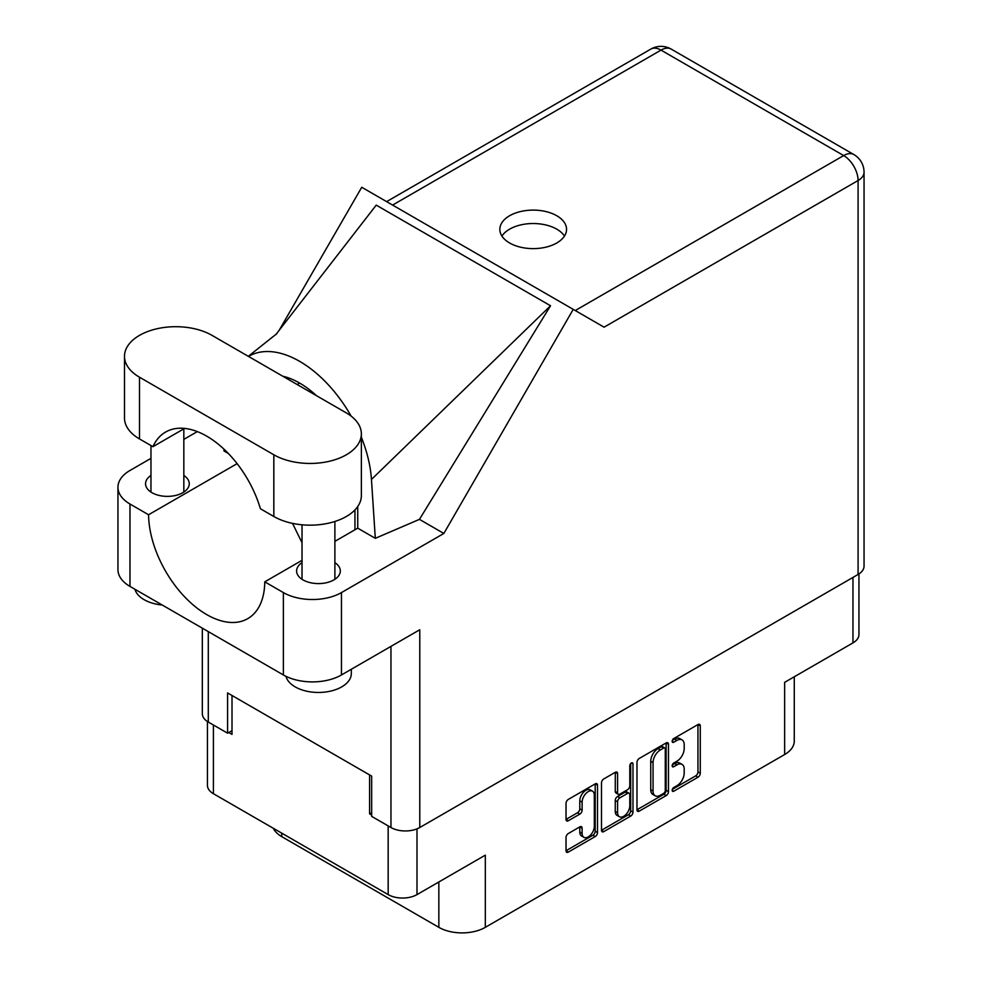 <?xml version="1.0" encoding="UTF-8"?>
<svg xmlns="http://www.w3.org/2000/svg" width="982" height="982" viewBox="0 0 982 982"><rect width="100%" height="100%" fill="white"/><g stroke="black" fill="none" stroke-linecap="round" stroke-linejoin="round"><path stroke-width="1.47" d="M592.539 791.185L590.207 789.847A8.629 4.984 120 0 0 585.898 790.264A8.629 4.984 120 0 0 579.797 800.833L582.117 802.184A8.629 4.984 120 0 1 588.218 791.615A8.629 4.984 120 0 1 592.539 791.185A8.629 4.984 120 0 1 594.319 795.138L594.319 826.353A8.629 4.984 120 0 1 590.55 835.031A8.629 4.984 120 0 1 583.897 837.339A8.629 4.984 120 0 1 582.117 833.399L582.117 828.194A3.228 1.866 120 0 0 581.442 826.709A3.228 1.866 120 0 0 579.834 826.869L568.32 833.522A3.228 1.866 120 0 0 566.037 837.474L566.037 850.78A3.228 1.866 120 0 0 566.7 852.253A3.228 1.866 120 0 0 568.32 852.094L595.227 836.554A3.228 1.866 120 0 0 597.51 832.601L597.51 785.195A3.228 1.866 120 0 0 596.847 783.71A3.228 1.866 120 0 0 595.227 783.869L568.32 799.409A3.228 1.866 120 0 0 566.037 803.362L566.037 819.43A3.228 1.866 120 0 0 566.7 820.915A3.228 1.866 120 0 0 568.32 820.743L579.834 814.103A3.228 1.866 120 0 0 582.117 810.15L582.117 802.184M631.389 763.002L632.985 763.922A2.259 1.301 120 0 0 632.518 762.891A2.259 1.301 120 0 0 631.389 763.002A2.259 1.301 120 0 0 629.793 765.764L629.793 785.784A3.228 1.866 120 0 1 627.51 789.737L619.863 794.143A3.228 1.866 120 0 1 618.255 794.303A3.228 1.866 120 0 1 617.592 792.83L617.592 773.595A3.228 1.866 120 0 0 616.917 772.122A3.228 1.866 120 0 0 615.309 772.282L615.26 791.492A3.228 1.866 120 0 0 615.935 792.965L618.255 794.303M636.974 762.4L636.974 809.819A3.228 1.866 120 0 0 637.649 811.292A3.228 1.866 120 0 0 639.257 811.132L666.177 795.592A3.228 1.866 120 0 0 668.46 791.639L668.46 744.233A3.228 1.866 120 0 0 667.785 742.76A3.228 1.866 120 0 0 666.177 742.92L639.257 758.46A3.228 1.866 120 0 0 636.974 762.4M676.893 785.723L673.762 787.527A2.259 1.301 120 0 0 672.289 789.516A2.259 1.301 120 0 0 672.633 791.332A2.259 1.301 120 0 0 673.762 791.222L697.993 777.228A3.228 1.866 120 0 0 700.276 773.276L700.276 725.858A3.228 1.866 120 0 0 699.614 724.385A3.228 1.866 120 0 0 697.993 724.544L673.762 738.538A2.259 1.301 120 0 0 672.289 740.526A2.259 1.301 120 0 0 672.633 742.331A2.259 1.301 120 0 0 673.762 742.22L676.893 740.416A10.323 5.966 120 0 1 682.06 739.9A10.323 5.966 120 0 1 684.196 744.626L684.196 748.579A10.323 5.966 120 0 1 676.893 761.222L673.762 763.026A2.259 1.301 120 0 0 672.289 765.027A2.259 1.301 120 0 0 672.633 766.832A2.259 1.301 120 0 0 673.762 766.721L676.893 764.904A10.323 5.966 120 0 1 682.06 764.401A10.323 5.966 120 0 1 684.196 769.127L684.196 773.079A10.323 5.966 120 0 1 676.893 785.723M601.5 830.244L628.382 814.729L630.702 816.079A3.228 1.866 120 0 0 632.985 812.126L632.985 763.922M630.702 816.079L603.783 831.619A3.228 1.866 120 0 1 602.175 831.779A3.228 1.866 120 0 1 601.5 830.293L601.5 782.887A3.228 1.866 120 0 1 603.783 778.935L615.309 772.282L617.592 773.595M281.736 833.153L281.736 836.639L438.844 927.339A32.86 18.977 0 0 0 485.317 927.339L784.643 754.532A32.86 18.977 0 0 0 794.266 741.115L794.266 676.782M784.643 754.532L784.643 682.343L852.965 642.891A20.377 11.759 0 0 0 858.943 634.581L858.943 573.942M207.448 721.524L207.448 785.391A20.377 11.759 0 0 0 213.413 793.702L388.172 894.602A20.377 11.759 0 0 0 416.994 894.602L485.317 855.15L485.317 927.339M281.736 836.639A32.86 18.977 180 0 1 273.303 828.28M371.675 812.617L369.588 813.832L371.675 815.035M369.588 813.832L369.588 774.921M228.757 732.523L232.01 734.401L232.01 695.489M682.06 764.401L679.74 763.051A10.323 5.966 120 0 0 674.573 763.566L676.893 764.904M672.339 764.855L674.573 763.566M682.06 739.9L679.74 738.562A10.323 5.966 120 0 0 674.573 739.065L676.893 740.416M672.339 740.354L674.573 739.065M672.339 789.356L695.673 775.878A3.228 1.866 120 0 0 697.957 771.926L697.957 724.569M636.974 809.769L663.857 794.254A3.228 1.866 120 0 0 666.127 790.301L666.127 742.944M663.672 793.358A2.259 1.301 120 0 0 665.268 790.596L665.268 748.971A2.259 1.301 120 0 0 664.789 747.94A2.259 1.301 120 0 0 663.672 748.051L660.358 749.966A10.323 5.966 120 0 0 653.055 762.609L653.055 791.05A10.323 5.966 120 0 0 655.203 795.776A10.323 5.966 120 0 0 660.358 795.26L663.672 793.358M664.789 747.94L662.469 746.602A2.259 1.301 120 0 0 661.34 746.713L663.672 748.051M655.203 795.776L652.87 794.438A10.323 5.966 120 0 1 650.735 789.712L650.735 761.259A10.323 5.966 120 0 1 658.038 748.615L661.34 746.713M630.665 763.615L630.665 810.776L632.985 812.126M617.592 812.777A8.629 4.984 120 0 0 619.372 816.729A8.629 4.984 120 0 0 626.025 814.422A8.629 4.984 120 0 0 629.793 805.731L629.793 794.733A3.228 1.866 120 0 0 629.118 793.26A3.228 1.866 120 0 0 627.51 793.419L619.863 797.838A3.228 1.866 120 0 0 617.592 801.791L617.592 812.777L615.26 811.439A8.629 4.984 120 0 0 617.052 815.391L619.372 816.729M629.118 793.26L626.798 791.922A3.228 1.866 120 0 0 625.19 792.081L627.51 793.419M615.26 811.439L615.26 800.44A3.228 1.866 120 0 1 617.543 796.488L625.19 792.081M628.382 814.729A3.228 1.866 120 0 0 630.665 810.776M583.897 837.339L581.577 836.001A8.629 4.984 120 0 1 579.797 832.049L579.797 826.893M566.037 819.381L577.514 812.752A3.228 1.866 120 0 0 579.797 808.8L579.797 800.833M566.037 850.731L592.907 835.216A3.228 1.866 120 0 0 595.19 831.263L595.19 783.894L597.51 785.195M354.944 509.904L354.944 529.777M212.014 335.365A51.273 29.595 -0 0 0 139.505 335.365A51.273 29.595 -0 0 0 124.493 356.294A51.273 29.595 -0 0 0 139.505 377.223L273.831 454.776A51.273 29.595 -0 0 0 329.707 461.196A51.273 29.595 -0 0 0 361.364 433.848A51.273 29.595 -0 0 0 346.339 412.919L212.014 335.365M351.323 669.27L351.323 673.48A32.86 18.977 180 0 1 341.699 686.897A32.86 18.977 180 0 1 308.201 691.512A32.86 18.977 180 0 1 285.958 676.34M162.202 605.01A32.86 18.977 180 0 1 134.939 589.274M302.026 562.649A21.862 12.619 -0 0 0 296.601 570.972A21.862 12.619 -0 0 0 310.091 582.633A21.862 12.619 -0 0 0 333.905 579.896A21.862 12.619 -0 0 0 340.312 570.972A21.862 12.619 -0 0 0 334.887 562.649M150.97 475.435A21.862 12.619 -0 0 0 145.545 483.758A21.862 12.619 -0 0 0 159.035 495.419A21.862 12.619 -0 0 0 182.848 492.682A21.862 12.619 -0 0 0 189.256 483.758A21.862 12.619 -0 0 0 183.83 475.435M556.782 242.984A33.363 19.259 -0 0 0 566.553 229.371A33.363 19.259 -0 0 0 545.955 211.572A33.363 19.259 -0 0 0 509.609 215.745A33.363 19.259 -0 0 0 499.838 229.371A33.363 19.259 -0 0 0 520.423 247.157A33.363 19.259 -0 0 0 556.782 242.984M501.925 236.073A33.363 19.259 180 0 1 509.609 229.162A33.363 19.259 180 0 1 564.466 236.073M124.493 356.294L124.493 418.013A51.273 29.595 -0 0 0 139.505 438.942L152.934 446.687A82.169 47.443 -120 0 1 165.59 432.055A82.169 47.443 -120 0 1 260.414 508.75L273.831 516.495A51.273 29.595 -0 0 0 329.707 522.915A51.273 29.595 -0 0 0 361.364 495.566L361.364 433.848M858.084 574.47L858.084 180.528A20.377 11.759 180 0 0 864.05 172.206L864.05 566.148A20.377 11.759 180 0 1 858.084 574.47L419.78 827.519L419.78 629.744L341.466 674.953A41.084 23.715 180 0 1 283.368 674.953L129.98 586.401A41.084 23.715 180 0 1 117.95 569.634L117.95 487.244A41.084 23.715 -0 0 0 129.98 504.024L129.98 586.401M117.95 487.244A41.084 23.715 -0 0 1 129.98 470.476L150.97 458.361M183.83 439.384L197.321 431.601M237.116 463.639L148.577 514.752L129.98 504.024M228.327 453.463L223.945 450.934L224.068 449.253M283.368 674.953L283.368 592.576L264.772 581.835L302.026 560.329M283.368 592.576A41.084 23.715 -0 0 0 341.466 592.576L443.852 533.459L419.449 519.368L375.308 538.32L357.73 528.169L334.887 541.352M275.844 334.592L376.229 205.128L550.534 305.758L371.454 479.462L375.308 538.32M419.449 519.368L550.534 305.758M443.852 533.459L573.23 309.367L361.744 187.267L279.183 330.271M232.01 730.645L227.591 733.186L208.294 722.052A20.377 11.759 180 0 1 202.329 713.742L202.329 628.173M419.78 827.519A20.377 11.759 180 0 1 390.959 827.519L371.675 816.373L371.675 776.124L227.591 692.936L227.591 733.186M573.23 309.367L603.844 327.043M148.577 514.752A82.169 47.443 -120 0 0 184.763 596.97A82.169 47.443 -120 0 0 247.759 618.648A82.169 47.443 -120 0 0 264.772 581.835M292.526 523.369L302.026 542.776M357.73 506.503L357.73 527.371A82.169 47.443 60 0 1 357.73 528.169M371.454 479.462A101.883 58.822 -120 0 0 361.364 437.272M351.151 416.123A101.883 58.822 -120 0 0 248.483 356.417M282.804 376.229A82.169 47.443 60 0 1 316.45 395.66M184.591 428.41L152.934 446.687M852.965 642.891L852.965 577.416M416.994 894.602L416.994 828.857M213.413 793.702L213.413 725.011M388.172 894.602L388.172 825.911M672.167 765.8L673.762 766.721M672.167 741.3L673.762 742.22M697.993 724.544L700.276 725.858M697.957 771.926L700.276 773.276M695.673 775.878L697.993 777.228M672.167 790.289L673.762 791.222M666.177 742.92L668.46 744.233M666.127 790.301L668.46 791.639M663.857 794.254L666.177 795.592M636.974 809.819L639.257 811.132M658.038 748.615L660.358 749.966M650.735 761.259L653.055 762.609M650.735 789.712L653.055 791.05M601.5 830.293L603.783 831.619M615.26 791.492L617.592 792.83M617.543 796.488L619.863 797.838M615.26 800.44L617.592 801.791M579.834 826.869L582.117 828.194M579.797 832.049L582.117 833.399M579.797 808.8L582.117 810.15M577.514 812.752L579.834 814.103M566.037 819.43L568.32 820.743M595.19 831.263L597.51 832.601M592.907 835.216L595.227 836.554M566.037 850.78L568.32 852.094M438.844 881.996L438.844 927.339M575.256 310.545L843.673 155.573L661.009 50.107L392.591 205.078M390.959 827.519L390.959 646.377M208.294 631.622L208.294 722.052M341.466 592.576L341.466 674.953M864.05 172.206A20.377 20.377 0 0 0 853.861 154.555A20.377 11.759 120 0 0 843.673 155.573A20.377 11.759 60 0 1 858.084 180.528L604.077 327.178M299.633 383.066L297.141 384.514M650.821 49.1A20.377 11.759 60 0 1 661.009 50.107A20.377 11.759 120 0 1 671.197 49.1A20.377 20.377 0 0 0 650.821 49.1L386.626 201.629M273.831 516.495L273.831 454.776M139.505 438.942L139.505 377.223M150.97 445.558L150.97 492.08M302.026 524.793L302.026 579.294M276.887 333.598L248.323 356.319M853.861 154.555L671.197 49.1M334.887 521.479L334.887 579.294M183.83 428.852L183.83 492.08"/></g></svg>
